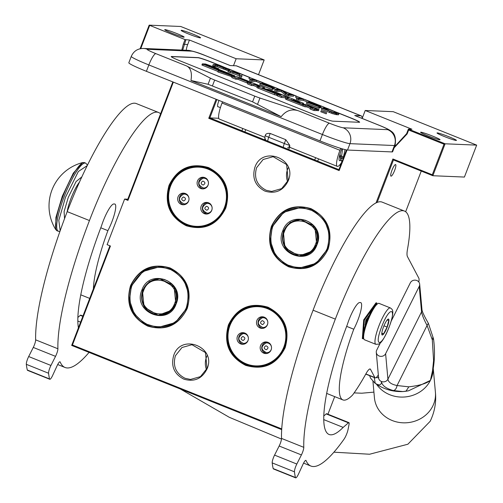 <?xml version="1.0" encoding="UTF-8"?>
<svg xmlns="http://www.w3.org/2000/svg" width="503" height="503" viewBox="0 0 503 503"><rect width="100%" height="100%" fill="white"/><g stroke="black" fill="none" stroke-linecap="round" stroke-linejoin="round"><path stroke-width="0.75" d="M328.145 249.079C319.682 266.068 306.509 271.972 288.615 266.785C272.041 258.152 266.307 244.665 271.406 226.331C279.869 209.342 293.042 203.438 310.936 208.626C327.51 217.258 333.244 230.739 328.145 249.079M327.805 248.903A30.74 30.01 92.4 0 1 298.587 268.42A30.74 30.01 92.4 0 1 288.892 266.332A30.74 30.01 92.4 0 1 271.953 226.513A30.74 30.01 92.4 0 1 301.178 206.997A30.74 30.01 92.4 0 1 327.805 248.903M285.176 347.648C276.713 364.637 263.534 370.541 245.64 365.354C229.072 356.721 223.332 343.235 228.431 324.9C236.894 307.911 250.073 302.007 267.967 307.195C284.535 315.827 290.275 329.308 285.176 347.648M284.836 347.472A30.74 30.01 92.4 0 1 255.612 366.989A30.74 30.01 92.4 0 1 245.923 364.901A30.74 30.01 92.4 0 1 228.984 325.083A30.74 30.01 92.4 0 1 258.209 305.572A30.74 30.01 92.4 0 1 284.836 347.472M225.79 208.041C217.327 225.03 204.149 230.934 186.255 225.746C169.687 217.12 163.953 203.633 169.052 185.293C177.509 168.304 190.687 162.406 208.582 167.587C225.155 176.22 230.89 189.706 225.79 208.041M225.451 207.871A30.74 30.01 92.4 0 1 196.227 227.381A30.74 30.01 92.4 0 1 186.538 225.3A30.74 30.01 92.4 0 1 169.599 185.475A30.74 30.01 92.4 0 1 198.823 165.965A30.74 30.01 92.4 0 1 225.451 207.871M187.267 308.396C178.804 325.384 165.625 331.288 147.737 326.101C131.164 317.468 125.429 303.988 130.529 285.647C138.991 268.659 152.164 262.761 170.058 267.942C186.632 276.575 192.366 290.061 187.267 308.396M186.927 308.226A30.74 30.01 92.4 0 1 157.703 327.736A30.74 30.01 92.4 0 1 148.014 325.648A30.74 30.01 92.4 0 1 131.076 285.83A30.74 30.01 92.4 0 1 160.3 266.32A30.74 30.01 92.4 0 1 186.927 308.226M288.276 180.722C283.296 190.719 275.543 194.189 265.018 191.14C255.266 186.06 251.89 178.125 254.889 167.336C262.327 144.851 297.782 159.061 288.276 180.722M288.175 180.395L281.63 188.625L271.645 191.436L266.162 190.26C256.932 185.45 253.738 177.943 256.58 167.732L263.126 159.501L273.11 156.691L286.609 164.556L288.175 180.395M207.123 368.73C202.143 378.721 194.391 382.198 183.859 379.149C174.107 374.069 170.737 366.134 173.736 355.344C181.174 332.854 216.63 347.07 207.123 368.73M207.022 368.403L200.471 376.628L190.486 379.444L185.003 378.262C175.78 373.459 172.586 365.945 175.421 355.734L181.973 347.51L191.957 344.7L205.457 352.565L207.022 368.403M173.353 82.121L127.951 200.401L124.612 199.062L107.101 244.678L110.44 246.011L72.438 345.001L281.718 428.902M376.005 202.998L392.9 158.979L432.284 174.767L444.017 144.204L408.637 130.019L407.147 133.899L394.145 147.781M347.051 150.001L339.148 170.586L208.758 118.312L216.07 99.248M181.803 50.074L183.299 44.157L185.054 39.592L189.43 40.02L187.676 44.578A24.49 23.911 -87.6 0 0 186.229 50.262M189.43 40.02L236.152 58.75L264.169 59.939L180.728 26.483L149.165 25.15L185.054 39.592M149.674 25.408L140.758 48.634M109.912 245.804L71.671 345.423L72.438 345.001M71.671 345.423L281.674 429.619M377.137 202.483L393.465 159.935L392.9 158.979M393.465 159.935L432.85 175.729L432.284 174.767M408.637 130.019L408.392 129.076L445.105 143.795L476.674 145.128L464.414 177.062L432.85 175.729L445.105 143.795L444.017 144.204M476.674 145.128L393.227 111.679L365.216 110.49L411.938 129.227L408.392 129.076L406.644 133.641L394.484 146.895M346.473 149.913L338.903 169.643L339.148 170.586M338.903 169.643L209.845 117.903L208.758 118.312M218.748 118.28L209.845 117.903L216.881 99.575M182.683 50.111L185.877 39.869M164.978 29.608A10.406 0.736 -159 0 1 175.698 33.104A10.406 0.736 -159 0 1 184.148 37.128A10.406 0.736 -159 0 1 183.891 37.191A10.406 0.736 -159 0 1 173.17 33.695A10.406 0.736 -159 0 1 164.714 29.671A10.406 0.736 -159 0 1 164.978 29.608M181.394 30.299A10.406 0.736 -159 0 1 192.115 33.795A10.406 0.736 -159 0 1 200.571 37.826A10.406 0.736 -159 0 1 200.307 37.882A10.406 0.736 -159 0 1 189.587 34.393A10.406 0.736 -159 0 1 181.137 30.362A10.406 0.736 -159 0 1 181.394 30.299M149.165 25.15L140.098 48.766M127.951 200.401L127.441 200.137L172.825 81.907M124.612 199.062L127.8 199.194M334.69 396.622L327.931 414.221M287.628 181.671A17.391 16.976 92.4 0 1 287.666 169.046A17.391 16.976 92.4 0 1 288.213 167.769M206.475 369.68A17.391 16.976 92.4 0 1 206.513 357.048A17.391 16.976 92.4 0 1 207.06 355.772M421.263 171.083L405.657 211.738M391.938 170.303A6.243 1.276 111.8 0 0 390.963 176.157A6.243 1.276 111.8 0 0 394.635 170.416A6.243 1.276 111.8 0 0 395.61 164.563A6.243 1.276 111.8 0 0 391.938 170.303M420.866 132.195A10.406 0.736 -159 0 1 431.587 135.691A10.406 0.736 -159 0 1 440.043 139.721A10.406 0.736 -159 0 1 439.779 139.777A10.406 0.736 -159 0 1 429.059 136.288A10.406 0.736 -159 0 1 420.609 132.258A10.406 0.736 -159 0 1 420.866 132.195M437.283 132.893A10.406 0.736 -159 0 1 448.003 136.388A10.406 0.736 -159 0 1 456.46 140.412A10.406 0.736 -159 0 1 456.196 140.475A10.406 0.736 -159 0 1 445.476 136.979A10.406 0.736 -159 0 1 437.025 132.949A10.406 0.736 -159 0 1 437.283 132.893M365.216 110.49L362.16 118.45M264.169 59.939L258.511 74.683M236.152 58.75L233.493 65.698M219.006 100.424A6.243 1.276 111.8 0 0 218.818 100.902A6.243 1.276 111.8 0 0 217.849 106.755A6.243 1.276 111.8 0 0 218.126 106.73M204.363 166.732A30.74 30.01 -87.6 0 0 203.589 166.858M260.805 366.593A30.74 30.01 -87.6 0 0 261.195 366.687M263.742 306.34A30.74 30.01 -87.6 0 0 263.346 306.402M343.128 156.848A11.022 2.257 -68.2 0 1 342.512 157.879M340.814 160.111A11.022 2.257 -68.2 0 1 339.726 160.727A11.022 2.257 -68.2 0 1 339.563 160.696A11.022 2.257 -68.2 0 1 341.279 150.366L341.902 148.743M289.873 147.109A4.898 0.346 -159 0 1 289.885 147.159L289.577 146.046L288.867 146.995A4.571 3.892 -178 0 1 288.816 147.046A4.571 3.892 -178 0 1 287.622 147.876M289.772 145.48L289.577 146.046L289.766 145.336L285.786 139.702L284.321 143.512A4.898 0.346 -159 0 0 289.766 145.336M222.489 101.82L222.024 103.027L339.959 150.309A17.146 3.508 111.8 0 0 337.287 166.38A17.146 3.508 111.8 0 0 337.538 166.43A17.146 3.508 111.8 0 0 341.782 162.136M298.845 110.956C291.979 108.547 286.1 110.453 281.196 116.671L252.569 101.832L254.757 96.13A7.35 0.516 21 0 0 259.944 98.041L298.845 110.956L329.44 123.222A12.248 2.509 111.8 0 0 322.41 134.515A24.49 1.723 21 0 0 349.962 143.657L394.446 145.537A24.49 1.723 21 0 0 395.062 145.392L392.61 151.78A24.49 1.723 -159 0 1 391.994 151.925L347.51 150.045A24.49 1.723 -159 0 1 319.958 140.897L146.398 71.319A24.49 1.723 -159 0 1 128.831 62.762L131.283 56.38A24.49 1.723 21 0 0 148.85 64.931L146.398 71.319M362.217 118.293A23.264 4.76 111.8 0 0 361.179 115.841L236.567 65.88A23.264 4.76 111.8 0 0 236.228 65.811L230.135 65.553L205.664 55.739A12.248 2.509 -68.2 0 1 205.84 55.776C198.892 52.821 192.951 51.004 188.028 50.338A12.248 11.953 -87.6 0 1 191.888 51.168L147.398 49.288A12.248 11.953 -87.6 0 0 143.537 48.458L188.028 50.338M339.959 150.309L340.701 148.379M361.179 115.841A23.264 4.76 111.8 0 0 360.833 115.765L354.747 115.508A12.248 2.509 -68.2 0 1 354.923 115.545L379.4 125.36A12.248 2.509 -68.2 0 0 379.224 125.322L354.747 115.508M336.847 112.326L350.855 117.941A12.248 0.861 -159 0 1 359.639 122.216A12.248 0.861 -159 0 1 359.331 122.286L332.854 121.173A12.248 0.861 -159 0 1 319.078 116.595L180.005 60.844A12.248 0.861 -159 0 1 171.221 56.569A12.248 0.861 -159 0 1 171.529 56.493L171.485 56.606A12.248 0.861 21 0 0 171.227 56.632M218.333 64.812L211.782 62.183A12.248 0.861 -159 0 0 198.012 57.612L171.529 56.493M326.963 108.359L324.366 107.321M312.074 102.392L309.471 101.348M296.506 96.148L293.909 95.111M291.765 94.25L283.541 90.955M280.259 89.641L277.662 88.597M265.37 83.668L262.773 82.63M249.802 77.431L241.811 74.224M238.85 73.036L228.192 68.766M252.569 101.832L208.072 84.29L210.417 78.185L186.475 65.906C190.731 67.918 192.234 72.778 190.97 80.493L281.196 116.671M210.417 78.185A7.35 0.516 21 0 0 214.668 80.059L254.757 96.13M222.024 103.027A17.146 3.508 111.8 0 0 219.352 119.098L264.905 137.363M267.759 141.123A4.898 1 111.8 0 1 268.747 137.262L270.205 133.458C267.282 133.094 265.647 133.779 265.307 135.527M270.205 133.458L285.786 139.702M217.969 64.793L211.738 62.297A12.248 0.861 21 0 0 197.968 57.726L171.485 56.606M359.588 122.26A12.248 0.861 21 0 0 350.811 118.054L338.223 113.005M326.592 108.346L324.322 107.435M311.703 102.373L309.427 101.461M296.135 96.136L293.865 95.224M291.4 94.237L283.862 91.213M279.894 89.622L277.618 88.71M265.006 83.655L262.729 82.743M249.438 77.412L241.817 74.356M238.108 72.872L229.223 69.307M208.072 84.29L190.97 80.493M229.311 70.904L229.739 69.659L229.173 69.276L218.459 64.818L213.159 64.591L212.725 65.736L214.756 66.547L217.12 66.648L228.349 70.797M228.387 70.697L227.953 71.835L232.688 73.249L239.453 75.966L239.459 76.45L241.49 77.267L241.924 76.123L241.805 74.18L239.101 73.092L228.387 70.697L233.128 72.111L239.893 74.828L239.893 75.312L241.924 76.123M251.11 79.424L248.928 78.55L249.369 77.412L254.782 79.581L250.048 79.38L249.607 80.518L251.638 81.335L256.373 81.536L261.264 83.498M260.202 83.448L259.762 84.592L271.947 89.477L272.62 89.503L273.06 88.365L262.906 84.29L264.71 84.372L273.506 87.899L265.383 84.397L266.848 84.46L277.681 88.559L265.496 83.674L260.202 83.448L273.06 88.365M273.921 88.61L276.04 89.459M272.833 88.943L273.745 89.062L274.185 87.924M275.091 89.421L274.651 90.559L276.681 91.376L281.303 91.571L285.144 94.765L288.188 95.985L293.482 96.211L293.922 95.073L291.891 94.256L287.383 94.067L283.434 90.867L280.385 89.641L275.091 89.421L277.122 90.232L281.743 90.427L285.578 93.627L288.628 94.847L293.922 95.073M297.814 98.148L295.626 97.274L296.066 96.13L301.479 98.305L296.745 98.104L296.311 99.242L298.342 100.059L303.07 100.254L307.962 102.216M306.899 102.172L306.459 103.316L319.323 108.227L319.757 107.082L309.603 103.014L311.407 103.09L320.883 106.649L312.086 103.121L313.551 103.184L324.378 107.284L312.193 102.398L306.899 102.172L319.757 107.082M320.618 107.334L322.737 108.183M319.537 107.667L320.449 107.787L320.883 106.649M321.788 108.145L321.354 109.283L332.854 113.772L338.381 114.86L339.041 113.603L337.915 112.829L327.088 108.365L321.788 108.145L333.294 112.634L337.129 113.647L339.041 113.603M320.851 111.773L326.139 113.804M316.066 110.402L318.481 110.679M285.861 97.89L285.396 98.99L286.685 99.619L304.9 106.781L306.66 106.856L307.1 105.718L312.275 107.9L310.464 107.837L310.03 108.981L313.916 110.541L315.947 110.553M306.66 106.856L310.282 108.308M303.177 104.423L303.605 103.316L269.614 89.691L265.54 88.943L273.99 92.445L274.462 92.684L273.538 92.646L261.837 88.006L264.88 87.906L263.591 87.277L238.824 77.349L236.806 76.676L232.26 76.481L231.82 77.625L235.706 79.185L237.862 79.273L246.898 82.901L247.828 82.938L248.262 81.794L239.227 78.172L240.767 78.462L252.009 82.97L248.004 82.8L247.57 83.938L251.456 85.497L253.606 85.585L254.046 84.447L259.171 86.503L257.36 86.441L258.649 87.063L276.864 94.224L279.209 94.312L270.759 90.817L271.689 90.854L281.718 94.878L277.713 94.709L277.279 95.847L281.164 97.406L285.842 97.846M257.385 86.478L256.926 87.579L258.209 88.207L274.405 94.696L277.442 95.413M253.606 85.585L257.146 87.006M247.935 82.649L248.344 82.813M218.598 69.238L218.786 68.748L205.532 64.007L202.332 63.868L201.898 65.013L202.772 65.271M234.423 76.575L234.756 75.714L228.947 73.998L208.393 65.755L203.181 64.214L202.74 65.352L218.095 71.508M203.181 64.214L223.672 72.426L218.346 70.848L217.906 71.992L232.147 76.764M228.89 70.81L229.286 69.766L229.739 69.785M228.173 70.753L228.614 69.615L229.286 69.766M226.708 70.326L227.149 69.188L228.614 69.615M225.017 69.772L225.451 68.634L227.149 69.188M223.213 69.087L223.646 67.949L225.451 68.634M217.12 66.648L217.56 65.503L223.646 67.949M214.756 66.547L215.19 65.409L217.56 65.503M213.159 64.591L215.19 65.409M239.459 76.45L239.893 75.312M239.453 75.966L239.893 74.828M232.688 73.249L233.128 72.111M229.984 72.652L230.418 71.514M261.856 83.523L262.226 82.567L262.786 82.586L249.369 77.412M262.421 83.542L262.786 82.586M256.373 81.536L256.813 80.392L262.226 82.567M251.638 81.335L252.078 80.197L256.813 80.392M250.048 79.38L252.078 80.197M271.947 89.477L272.381 88.333M277.31 89.515L277.681 88.559M276.637 89.484L277.002 88.528M266.678 84.913L266.848 84.46M273.072 89.037L273.506 87.899M264.496 84.932L264.71 84.372M276.681 91.376L277.122 90.232M288.188 95.985L288.628 94.847M285.144 94.765L285.578 93.627M281.303 91.571L281.743 90.427M308.559 102.241L308.924 101.285L309.49 101.31L296.066 96.13M309.119 102.266L309.49 101.31M303.07 100.254L303.51 99.116L308.924 101.285M298.342 100.059L298.776 98.915L303.51 99.116M296.745 98.104L298.776 98.915M318.644 108.195L319.084 107.057M324.014 108.233L324.378 107.284M323.335 108.208L323.699 107.252M313.375 103.637L313.551 103.184M319.77 107.761L320.21 106.617M311.194 103.649L311.407 103.09M338.381 114.86L338.821 113.716M336.689 114.785L337.129 113.647M335.79 114.627L336.224 113.483M334.658 114.338L335.099 113.194M332.854 113.772L333.294 112.634M331.276 113.219L331.716 112.081M329.471 112.54L329.911 111.396M321.291 110.635L326.623 112.722L321.291 110.635M313.916 110.541L314.356 109.396L316.425 109.465L314.501 108.529L317.519 109.528L318.946 109.579L317.657 108.95L306.723 104.567L302.108 104.152L290.69 99.531L299.863 102.486L293.482 99.644L303.605 103.316M310.464 107.837L314.356 109.396M285.17 97.576L285.603 96.438L289.495 97.997L285.88 97.84L287.119 98.481L303.315 104.97L307.1 105.718M281.164 97.406L281.605 96.268L285.603 96.438M277.713 94.709L281.605 96.268M251.456 85.497L251.896 84.359L254.046 84.447M248.004 82.8L251.896 84.359M246.898 82.901L247.338 81.756L248.262 81.794M237.862 79.273L238.296 78.135L247.338 81.756M235.706 79.185L236.146 78.04L238.296 78.135M232.26 76.481L236.146 78.04M302.303 104.228L302.674 103.278M299.606 103.153L299.863 102.486M298.795 102.826L298.939 102.442M291.633 99.952L291.778 99.575M233.876 75.456L213.354 67.138L218.786 68.748M228.676 73.884L233.908 75.375M208.11 65.673L228.695 73.834M202.332 63.868L208.141 65.591M231.141 76.72L231.581 75.582L234.756 75.714M218.346 70.848L231.581 75.582M218.233 65.535L219.924 65.604L227.708 68.968L218.233 65.535M240.006 74.708L233.914 72.269L240 73.614L240.006 74.708M334.533 111.591L336.903 112.785L334.306 112.678L324.498 108.988L328.44 109.151L334.533 111.591L334.137 112.628M325.284 112.075L322.398 111.232L325.24 112.175M313.545 107.969L308.025 105.756L313.545 107.969M260.095 86.541L254.971 84.485L260.095 86.541M219.723 66.132L219.924 65.604M226.18 68.647L226.356 68.182M227.136 68.905L227.255 68.584M239.642 74.563L240 73.614M335.495 112.848L335.771 112.131M336.425 112.886L336.564 112.527M327.73 110.283L328.44 109.151M328 110.289L332.948 112.276M324.517 111.886L323.486 111.471L324.448 112.056M339.286 157.099L340.814 155.917M342.593 148.945L340.971 160.375L342.235 160.954M343.285 158.219L341.122 158.37M339.217 157.496L340.512 155.798M340.072 153.899L340.732 159.91M343.002 158.03L343.706 157.081L339.644 155.452M345.045 149.598L342.971 159.036M390.422 307.949L379.073 303.397A19.592 4.011 111.8 0 0 378.79 303.34A19.592 4.011 111.8 0 0 378.137 303.491A19.592 4.011 111.8 0 0 367.548 321.404A19.592 4.011 111.8 0 0 363.876 339.06A19.592 4.011 111.8 0 0 364.493 339.77L375.842 344.322L378.828 344.083C380.268 343.147 382.997 341.914 389.127 327.17C395.823 308.496 391.554 309.402 390.422 307.949A19.592 4.011 111.8 0 0 378.897 325.957A19.592 4.011 111.8 0 0 375.842 344.322M373.981 307.012A18.611 3.81 111.8 0 0 366.869 321.059A18.611 3.81 111.8 0 0 363.116 336.048M378.137 303.491L376.929 304.038A18.611 3.81 111.8 0 0 375.584 305.063M381.651 326.868C373.515 347.454 381.387 347.787 389.064 327.183C397.2 306.597 389.328 306.264 381.651 326.868M383.506 326.95A8.57 1.754 111.8 0 0 381.896 334.671A8.57 1.754 111.8 0 0 387.209 327.107A8.57 1.754 111.8 0 0 388.134 319.109A8.57 1.754 111.8 0 0 383.506 326.95M381.733 333.797L383.569 333.873L387.115 327.069L388.819 320.191L386.989 320.115M387.115 327.069L383.959 325.806M383.569 333.873L381.808 333.168M365.159 325.95L365.775 320.172L369.359 315.199M363.876 339.06L363.38 337.827L362.984 338.796L364.373 320.115L376.766 302.825M376.716 303.02L376.628 304.196M362.367 338.293L363.707 319.845L376.005 302.831M189.009 198.666A4.898 4.785 -87.6 0 0 184.444 194.101L185.4 194.145A4.898 4.785 92.4 0 1 186.984 194.491M186.594 203.715A4.898 4.785 92.4 0 1 185.896 203.878A4.898 4.785 -87.6 0 1 184.985 203.935L184.029 203.891A4.898 4.785 -87.6 0 0 188.965 199.729M187.323 194.674L186.978 194.422M184.752 203.922A28.847 5.829 113.9 0 0 185.098 204.488M185.909 194.196A28.847 6.143 -98.2 0 1 186.116 193.881M184.72 194.114A28.847 5.508 -116.2 0 1 185.205 193.661A28.847 5.508 -116.2 0 1 185.481 193.567M186.053 193.969A28.388 5.42 63.8 0 0 185.293 194.139M212.134 207.94A4.898 4.785 -87.6 0 0 207.569 203.375L208.519 203.413A4.898 4.785 92.4 0 1 210.109 203.765M209.72 212.989A4.898 4.785 92.4 0 1 209.022 213.153A4.898 4.785 -87.6 0 1 208.11 213.203L207.154 213.165A4.898 4.785 -87.6 0 0 212.09 209.003M210.449 203.948L210.103 203.696M207.871 213.19A28.847 5.829 113.9 0 0 208.223 213.756M209.179 203.237A28.388 5.42 63.8 0 0 208.531 203.344A28.388 5.42 63.8 0 0 208.418 203.413M207.846 203.388A28.847 5.508 -116.2 0 1 208.33 202.929A28.847 5.508 -116.2 0 1 208.607 202.841M209.034 203.464A28.847 6.143 -98.2 0 1 209.235 203.149M208.449 182.778A4.898 4.785 -87.6 0 0 203.885 178.213L204.84 178.251A4.898 4.785 92.4 0 1 206.425 178.603L206.412 178.596M206.035 187.826A4.898 4.785 92.4 0 1 205.337 187.99A4.898 4.785 -87.6 0 1 204.425 188.04L203.47 188.003A4.898 4.785 -87.6 0 0 208.405 183.84M206.764 178.785L206.419 178.534M204.212 188.084L204.174 188.028A28.847 5.829 113.9 0 0 204.539 188.594M204.161 178.225A28.847 5.508 -116.2 0 1 204.646 177.766A28.847 5.508 -116.2 0 1 204.922 177.678M205.494 178.075A28.388 5.42 63.8 0 0 204.734 178.251M205.35 178.301A28.847 6.143 -98.2 0 1 205.557 177.987M207.5 202.508A5.816 5.678 -87.6 0 0 207.01 214.02M200.842 209.103A5.816 5.678 -87.6 0 0 206.217 214.045A5.816 5.678 -87.6 0 0 212.077 207.355A5.816 5.678 -87.6 0 0 206.708 202.42A5.816 5.678 -87.6 0 0 200.842 209.103M177.722 199.836A5.816 5.678 -87.6 0 0 183.092 204.771A5.816 5.678 -87.6 0 0 188.952 198.088A5.816 5.678 -87.6 0 0 183.582 193.146A5.816 5.678 -87.6 0 0 177.722 199.836M168.914 201.206A29.633 28.935 92.4 0 1 193.24 167.455A29.633 28.935 92.4 0 1 226.136 192.303A29.633 28.935 -87.6 0 1 201.81 226.048A29.633 28.935 -87.6 0 1 168.914 201.206M197.163 183.941A5.816 5.678 -87.6 0 0 202.533 188.883A5.816 5.678 -87.6 0 0 208.393 182.193A5.816 5.678 -87.6 0 0 203.023 177.257A5.816 5.678 -87.6 0 0 197.163 183.941M184.375 193.24A5.816 5.678 -87.6 0 0 183.891 204.746M168.543 201.282A30.123 29.413 92.4 0 1 198.905 166.663A30.123 29.413 92.4 0 1 226.715 192.234A30.123 29.413 -87.6 0 1 196.359 226.853A30.123 29.413 -87.6 0 1 168.543 201.282M203.816 177.345A5.816 5.678 -87.6 0 0 203.331 188.858M283.296 231.103L284.95 247.834L299.21 256.146L309.76 253.172L316.676 244.483L315.023 227.752L300.763 219.44L290.212 222.414L283.296 231.103M295.997 255.417L299.863 256.159M301.398 219.478L297.506 219.893M282.749 230.921C272.997 253.147 309.376 267.734 317.016 244.659C326.768 222.427 290.388 207.84 282.749 230.921M327.139 248.715C332.037 231.097 326.529 218.145 310.609 209.852C293.412 204.866 280.749 210.537 272.626 226.859C267.722 244.477 273.236 257.435 289.156 265.729C306.346 270.708 319.009 265.037 327.139 248.715M327.692 248.897L329.603 234.668L324.944 221.125L314.746 211.285L301.272 207.33L283.767 212.266L272.286 226.69L270.369 240.918L275.028 254.461L285.226 264.301L298.7 268.256L316.211 263.321L327.692 248.897M284.409 231.55C275.543 251.758 308.622 265.018 315.563 244.037C324.435 223.829 291.356 210.568 284.409 231.55M301.423 219.717L302.045 219.541M300.505 256.153L299.895 255.926M142.418 290.344L144.072 307.075L158.332 315.381L168.882 312.413L175.799 303.724L174.145 286.993L159.885 278.681L149.334 281.655L142.418 290.344M155.119 314.652L158.986 315.4M160.52 278.719L156.628 279.134M141.871 290.156C132.119 312.388 168.499 326.975 176.138 303.894C185.89 281.667 149.51 267.08 141.871 290.156M186.261 307.955C191.159 290.338 185.651 277.379 169.731 269.086C152.535 264.106 139.878 269.778 131.748 286.1C126.844 303.718 132.358 316.676 148.278 324.969C165.468 329.949 178.131 324.278 186.261 307.955M186.814 308.138L188.726 293.903L184.067 280.366L173.868 270.526L160.394 266.571L142.89 271.501L131.409 285.924L129.491 300.159L134.15 313.696L144.348 323.536L157.823 327.497L175.333 322.561L186.814 308.138M143.531 290.784C134.666 310.999 167.744 324.259 174.686 303.278C183.557 283.07 150.479 269.803 143.531 290.784M160.545 278.958L161.167 278.781M159.627 315.394L159.017 315.167M248.394 338.192A4.898 4.785 -87.6 0 0 243.829 333.627L244.779 333.671A4.898 4.785 92.4 0 1 246.369 334.017M245.98 343.241A4.898 4.785 92.4 0 1 245.282 343.404A4.898 4.785 -87.6 0 1 244.37 343.455L243.414 343.417A4.898 4.785 -87.6 0 0 248.35 339.255M246.709 334.199L246.363 333.948M244.131 343.448A28.847 5.829 113.9 0 0 244.483 344.008M245.294 333.722A28.847 6.143 -98.2 0 1 245.495 333.407M244.106 333.64A28.847 5.508 -116.2 0 1 244.59 333.187A28.847 5.508 -116.2 0 1 244.867 333.093M245.439 333.495A28.388 5.42 63.8 0 0 244.678 333.665M271.519 347.46A4.898 4.785 -87.6 0 0 266.955 342.901L267.904 342.939A4.898 4.785 92.4 0 1 269.495 343.291L269.482 343.279M269.105 352.515A4.898 4.785 92.4 0 1 268.407 352.678A4.898 4.785 -87.6 0 1 267.489 352.729L266.54 352.691A4.898 4.785 -87.6 0 0 271.469 348.529M269.834 343.474L269.489 343.216M267.256 352.716A28.847 5.829 113.9 0 0 267.609 353.282M268.564 342.763A28.388 5.42 63.8 0 0 267.917 342.87A28.388 5.42 63.8 0 0 267.803 342.939M267.225 342.914A28.847 5.508 -116.2 0 1 267.715 342.455A28.847 5.508 -116.2 0 1 267.986 342.367M268.42 342.989A28.847 6.143 -98.2 0 1 268.621 342.675M267.835 322.304A4.898 4.785 -87.6 0 0 263.27 317.739L264.22 317.777A4.898 4.785 92.4 0 1 265.81 318.129L265.798 318.122M265.421 327.352A4.898 4.785 92.4 0 1 264.723 327.516A4.898 4.785 -87.6 0 1 263.811 327.566L262.855 327.528A4.898 4.785 -87.6 0 0 267.791 323.366M266.15 318.311L265.804 318.059M263.597 327.61L263.559 327.554A28.847 5.829 113.9 0 0 263.924 328.119M263.547 317.751A28.847 5.508 -116.2 0 1 264.031 317.292A28.847 5.508 -116.2 0 1 264.308 317.204M264.88 317.6A28.388 5.42 63.8 0 0 264.119 317.777M264.735 317.827A28.847 6.143 -98.2 0 1 264.936 317.512M266.879 342.034A5.816 5.678 -87.6 0 0 266.395 353.546M260.227 348.629A5.816 5.678 -87.6 0 0 265.597 353.565A5.816 5.678 -87.6 0 0 271.463 346.881A5.816 5.678 -87.6 0 0 266.087 341.946A5.816 5.678 -87.6 0 0 260.227 348.629M237.102 339.362A5.816 5.678 -87.6 0 0 242.477 344.297A5.816 5.678 -87.6 0 0 248.337 337.614A5.816 5.678 -87.6 0 0 242.968 332.672A5.816 5.678 -87.6 0 0 237.102 339.362M228.293 340.732A29.633 28.935 92.4 0 1 252.619 306.981A29.633 28.935 92.4 0 1 285.522 331.829A29.633 28.935 -87.6 0 1 261.195 365.574A29.633 28.935 -87.6 0 1 228.293 340.732M256.549 323.467A5.816 5.678 -87.6 0 0 261.918 328.402A5.816 5.678 -87.6 0 0 267.778 321.719A5.816 5.678 -87.6 0 0 262.409 316.783A5.816 5.678 -87.6 0 0 256.549 323.467M243.76 332.766A5.816 5.678 -87.6 0 0 243.27 344.272M227.928 340.808A30.123 29.413 92.4 0 1 258.284 306.189A30.123 29.413 92.4 0 1 286.1 331.76A30.123 29.413 -87.6 0 1 255.744 366.379A30.123 29.413 -87.6 0 1 227.928 340.808M263.201 316.871A5.816 5.678 -87.6 0 0 262.711 328.384M93.388 288.841A79.839 16.341 -68.2 0 1 107.887 230.644L100.776 227.796M80.612 322.134L77.814 321.015M89.069 352.396A156.741 32.079 -68.2 0 1 67.314 367.957A156.741 32.079 -68.2 0 1 65.019 367.473A156.741 32.079 -68.2 0 1 60.19 362.015L59.719 361.827M27.313 370.013L49.564 378.929A6.124 1.251 111.8 0 0 49.791 379.275L27.539 370.353A6.124 1.251 -68.2 0 1 27.313 370.013A180.011 36.838 -68.2 0 1 26.326 364.323A6.124 1.251 -68.2 0 1 28.684 356.539L50.935 365.461L55.531 356.357A6.124 1.251 -68.2 0 0 57.902 348.761A156.741 32.079 -68.2 0 1 89.452 220.553A117.557 24.056 -68.2 0 1 158.621 112.509A117.557 24.056 -68.2 0 1 160.558 113.867M50.935 365.461A6.124 1.251 111.8 0 0 48.577 373.245A180.011 36.838 -68.2 0 0 49.564 378.929M49.791 379.275A6.124 1.251 111.8 0 0 52.652 375.408L57.141 365.675A6.124 1.251 -68.2 0 1 60.002 361.802A6.124 1.251 -68.2 0 1 60.19 362.015M78.418 327.837A117.067 23.955 -68.2 0 1 101.48 225.96A18.611 3.81 -68.2 0 1 113.848 203.966L114.646 204.004A18.611 3.81 -68.2 0 1 114.917 204.061A18.611 3.81 -68.2 0 1 107.887 230.644M28.684 356.539L33.28 347.435A6.124 1.251 111.8 0 0 35.65 339.846A156.741 32.079 -68.2 0 1 67.201 211.631A117.557 24.056 -68.2 0 1 136.37 103.593L158.621 112.509M77.852 317.468L80.31 315.337A5.143 1.05 -68.2 0 1 80.807 315.148L82.957 316.01M365.844 373.943L374.848 377.552L370.51 369.328A12.248 2.509 -68.2 0 0 370.183 369.001A12.248 2.509 -68.2 0 0 366.033 373.616A96.249 19.699 -68.2 0 1 352.584 395.031A79.839 16.341 -68.2 0 1 344.052 400.155A79.839 16.341 -68.2 0 1 342.883 399.91A79.839 16.341 -68.2 0 1 353.766 329.22L346.655 326.372M353.766 329.22A18.611 3.81 -68.2 0 0 360.796 302.636A18.611 3.81 -68.2 0 0 360.519 302.573L359.727 302.542A18.611 3.81 -68.2 0 0 347.353 324.536A117.067 23.955 -68.2 0 0 329.031 434.46A117.067 23.955 -68.2 0 0 330.748 434.818A117.067 23.955 -68.2 0 0 343.165 427.393L323.693 419.584M343.165 427.393L348.441 422.834A5.143 1.05 111.8 0 1 348.937 422.639A5.143 1.05 111.8 0 1 349.044 424.438L348.076 429.411A7.35 1.503 111.8 0 1 344.008 439.226A156.741 32.079 -68.2 0 1 313.193 466.526A156.741 32.079 -68.2 0 1 310.898 466.048A156.741 32.079 -68.2 0 1 306.069 460.591L305.598 460.402M273.186 468.582L295.437 477.504A6.124 1.251 111.8 0 0 295.67 477.85L273.418 468.928A6.124 1.251 -68.2 0 1 273.186 468.582A180.011 36.838 -68.2 0 1 272.205 462.898A6.124 1.251 -68.2 0 1 274.563 455.114L296.814 464.036L301.41 454.926A6.124 1.251 -68.2 0 0 303.781 447.337A156.741 32.079 -68.2 0 1 335.331 319.128A117.557 24.056 -68.2 0 1 404.5 211.084A117.557 24.056 -68.2 0 1 407.493 249.287A24.49 5.011 -68.2 0 0 407.449 256.593L418.842 278.209A12.248 2.509 111.8 0 1 418.798 281.976M296.814 464.036A6.124 1.251 111.8 0 0 294.456 471.814A180.011 36.838 -68.2 0 0 295.437 477.504M295.67 477.85A6.124 1.251 111.8 0 0 298.531 473.983L303.02 464.244A6.124 1.251 -68.2 0 1 305.881 460.377A6.124 1.251 -68.2 0 1 306.069 460.591M374.848 377.552A12.248 2.509 111.8 0 0 375.175 377.885A12.248 2.509 111.8 0 0 378.325 374.949M368.366 316.236A12.317 2.521 111.8 0 0 365.103 324.762M274.563 455.114L279.159 446.01A6.124 1.251 111.8 0 0 281.529 438.415A156.741 32.079 -68.2 0 1 313.08 310.206A117.557 24.056 -68.2 0 1 382.249 202.162L404.5 211.084M323.731 416.044L326.189 413.912A5.143 1.05 -68.2 0 1 326.686 413.724L348.937 422.639M406.128 391.215L408.562 390.781L430.405 380.406L432.894 370.522M374.616 382.877L375.225 383.317C379.438 385.851 381.507 385.241 381.431 381.5C381.984 385.436 385.927 388.448 393.258 390.542L402.865 391.573L408.562 390.781M369.623 375.653L370.541 378.099L374.829 383.035C383.116 389.064 392.466 391.906 402.859 391.573M380.268 343.027L376.716 350.138A4.898 4.452 174.8 0 0 376.288 352.364A4.898 4.452 174.8 0 0 380.318 356.319A4.898 4.452 174.8 0 0 385.612 353.703L387.92 379.205C388.404 382.28 391.453 384.386 397.062 385.537L408.826 386.832C418.213 385.675 425.525 384.097 430.405 380.406L432.536 370.667L433.58 360.588L432.31 339.827L427.072 325.46L428.342 323.247L433.492 338.726L432.329 338.041M376.288 352.364L378.589 377.86A4.898 4.452 -5.2 0 0 381.431 381.5A4.898 4.452 174.8 0 0 387.92 379.205L421.552 311.879C422.048 314.928 423.891 319.455 427.072 325.46L397.062 385.537C396.452 388.599 395.182 390.271 393.258 390.542M376.143 377.596L378.577 377.728M374.238 377.508L375.225 383.317M391.133 321.266L410.341 282.812A4.898 4.452 174.8 0 1 415.641 280.196A4.898 4.452 174.8 0 1 419.672 284.157A4.898 4.452 174.8 0 1 419.244 286.383L385.612 353.703M55.751 229.601A44.817 44.817 0 0 1 82.618 162.582L73.287 173.17L62.322 196.17L55.902 217.478L55.751 229.601L57.191 230.864L59.901 231.493M87.277 165.6L78.355 171.504L65.459 197.352L58.801 220.396L60.171 230.714M64.554 218.629L64.088 211.606L68.245 197.472L76.098 181.526L81.895 176.861M407.147 133.899L406.644 133.641M183.299 44.157L187.676 44.578M288.244 149.334A4.898 4.898 0 0 0 289.885 147.159A4.898 0.346 -159 0 1 289.766 147.19A4.898 0.346 -159 0 1 288.867 146.995M283.334 147.366A4.898 1 -68.2 0 1 284.321 143.512L268.747 137.262A4.898 0.346 -159 0 1 265.232 135.552A4.898 4.898 0 0 0 266.024 140.425M205.664 55.739C198.748 53.029 194.158 51.501 191.888 51.168M329.44 123.222C336.35 125.939 340.946 127.46 343.209 127.793L387.7 129.673A12.248 11.953 92.4 0 1 394.446 145.537L391.994 151.925M343.209 127.793A12.248 11.953 92.4 0 1 349.962 143.657L347.51 150.045M147.398 49.288C146.448 49.489 149.278 50.935 155.88 53.639A12.248 2.509 111.8 0 0 148.85 64.931L322.41 134.515L319.958 140.897M387.7 129.673C388.649 129.478 385.82 128.026 379.224 125.322M236.228 65.811L360.833 115.765M155.88 53.639L186.475 65.906M257.599 104.14L259.944 98.041M212.48 85.762L214.668 80.059M318.462 110.729L318.902 109.591M317.079 110.673L317.519 109.528M315.922 110.622L316.362 109.484M310.766 107.849L310.986 107.277M304.9 106.781L305.334 105.643M302.875 106.114L303.315 104.97M286.685 99.619L287.119 98.481M278.995 94.759L279.165 94.325M276.424 95.369L276.864 94.224M274.405 94.696L274.845 93.558M258.209 88.207L258.649 87.063M264.402 89.037L264.836 87.912M266.684 89.949L266.829 89.572M265.395 89.433L265.571 88.981M183.526 197.013L183.318 197.031C181.111 198.566 181.231 199.861 183.677 200.93L183.884 200.911C186.091 199.377 185.972 198.081 183.526 197.013M184.029 203.891C178.181 200.961 178.005 197.717 183.501 194.158L184.444 194.101A4.898 4.785 -87.6 0 0 183.526 194.158M206.651 206.287L206.444 206.305C204.237 207.833 204.356 209.135 206.802 210.197L207.01 210.179C209.217 208.651 209.097 207.349 206.651 206.287M207.148 203.375A4.898 4.785 -87.6 0 0 206.651 203.426C201.131 206.991 201.307 210.235 207.154 213.165M207.161 203.375L207.569 203.375A4.898 4.785 -87.6 0 0 207.173 203.375L206.626 203.426M202.967 181.124L202.759 181.143C200.552 182.671 200.672 183.972 203.118 185.035L203.325 185.016C205.532 183.488 205.413 182.187 202.967 181.124M203.47 188.003C197.622 185.073 197.446 181.828 202.942 178.263L203.476 178.213A4.898 4.785 -87.6 0 0 202.967 178.263M203.476 178.213L203.885 178.213A4.898 4.785 -87.6 0 0 203.489 178.213M184.111 193.271A25.716 25.106 -87.6 0 0 183.997 194.108M184.651 203.916A25.716 25.106 -87.6 0 0 184.834 204.57L184.626 203.916M205.947 212.958L205.702 213.599M205.073 212.587L204.866 213.121M185.035 193.404L184.978 193.774M316.664 244.401A18.121 17.693 -87.6 0 0 300.964 219.698A18.121 17.693 -87.6 0 0 283.73 231.198A18.121 17.693 -87.6 0 0 299.436 255.908A18.121 17.693 -87.6 0 0 316.664 244.401M299.486 255.914A18.121 17.693 -87.6 0 0 299.536 255.914A18.121 17.693 -87.6 0 0 313.017 250.387M313.985 226.287A18.121 17.693 -87.6 0 0 301.071 219.698A18.121 17.693 -87.6 0 0 301.014 219.698M305.899 220.44A18.121 17.693 -87.6 0 0 301.649 219.723A18.121 17.693 -87.6 0 0 301.36 219.717L303.661 219.811M302.133 256.021L299.832 255.926A18.121 17.693 -87.6 0 0 300.121 255.939A18.121 17.693 -87.6 0 0 304.397 255.587M175.786 303.642A18.121 17.693 -87.6 0 0 160.086 278.932A18.121 17.693 -87.6 0 0 142.852 290.438A18.121 17.693 -87.6 0 0 158.558 315.148A18.121 17.693 -87.6 0 0 175.786 303.642M158.608 315.148A18.121 17.693 -87.6 0 0 158.665 315.155A18.121 17.693 -87.6 0 0 172.139 309.628M173.107 285.528A18.121 17.693 -87.6 0 0 160.193 278.939A18.121 17.693 -87.6 0 0 160.136 278.939M165.022 279.681A18.121 17.693 -87.6 0 0 160.771 278.964A18.121 17.693 -87.6 0 0 160.482 278.951L162.783 279.046M161.256 315.262L158.954 315.161A18.121 17.693 -87.6 0 0 159.244 315.18A18.121 17.693 -87.6 0 0 163.519 314.828M242.911 336.538L242.704 336.557C240.491 338.091 240.616 339.387 243.062 340.456L243.27 340.437C245.477 338.903 245.357 337.607 242.911 336.538M243.408 333.634A4.898 4.785 -87.6 0 0 242.911 333.684M243.421 333.627L243.829 333.627A4.898 4.785 -87.6 0 0 243.433 333.627L242.886 333.684C237.391 337.243 237.567 340.487 243.414 343.417M266.037 345.812L265.823 345.831C263.616 347.359 263.735 348.661 266.188 349.723L266.395 349.704C268.602 348.177 268.483 346.875 266.037 345.812M266.533 342.901A4.898 4.785 -87.6 0 0 266.037 342.952C260.516 346.517 260.692 349.761 266.54 352.691M266.546 342.901L266.955 342.901A4.898 4.785 -87.6 0 0 266.559 342.901L266.012 342.952M262.352 320.65L262.145 320.669C259.938 322.197 260.057 323.498 262.503 324.561L262.711 324.542C264.918 323.014 264.798 321.713 262.352 320.65M262.855 327.528C257.008 324.598 256.832 321.354 262.327 317.789L262.862 317.739A4.898 4.785 -87.6 0 0 262.352 317.789M262.862 317.739L263.27 317.739A4.898 4.785 -87.6 0 0 262.874 317.739M243.496 332.797A25.716 25.106 -87.6 0 0 243.383 333.634M244.037 343.442A25.716 25.106 -87.6 0 0 244.219 344.096M265.333 352.484L265.081 353.125M264.459 352.113L264.251 352.647M244.42 332.929L244.364 333.3M89.452 220.553L67.201 211.631M57.902 348.761L35.65 339.846M55.531 356.357L33.28 347.435M26.326 364.323L48.577 373.245M80.31 315.337L82.832 316.349M335.331 319.128L313.08 310.206M303.781 447.337L281.529 438.415M301.41 454.926L279.159 446.01M272.205 462.898L294.456 471.814M326.189 413.912L348.441 422.834M370.51 369.328L369.718 369.007M372.949 381.431L374.427 397.766A30.614 27.81 -5.2 0 0 399.627 422.501A30.614 27.81 -5.2 0 0 432.731 406.16A30.614 27.81 -5.2 0 0 435.409 392.252C436.403 402.243 434.661 411.919 430.178 421.288L407.87 444.224L369.598 454.234L333.898 452.184M433.184 368.844A30.614 27.81 174.8 0 1 430.405 380.406A30.614 27.81 174.8 0 1 404.425 397.005A30.614 27.81 174.8 0 1 376.502 384.204M408.826 386.832L405.952 391.246L402.89 391.573M432.31 339.827L433.492 338.726C434.988 349.591 434.781 360.198 432.888 370.541M419.244 286.383L421.552 311.879A4.898 4.452 -5.2 0 0 421.979 309.653L421.979 309.653C422.174 311.703 424.299 316.236 428.342 323.247M82.618 162.582L84.535 162.664A36.738 7.52 111.8 0 0 62.919 196.428A36.738 7.52 111.8 0 0 57.191 230.864M84.535 162.664L85.699 163.135A36.738 7.52 111.8 0 0 64.082 196.893A36.738 7.52 111.8 0 0 58.361 231.33M67.176 211.7A20.208 4.137 -68.2 0 1 70.998 198.383A20.208 4.137 -68.2 0 1 79.493 182.111M220.415 107.648L217.661 106.548M143.537 48.458C137.759 48.451 133.672 51.092 131.283 56.38M205.84 55.776L230.236 65.56M395.062 145.392C396.201 138.237 394.868 133.49 391.064 131.157C389.385 129.743 385.499 127.812 379.4 125.36M337.287 166.38L289.816 147.348M264.968 138.067A4.898 4.898 0 0 0 264.911 139.979M265.402 135.112L265.232 135.552M288.816 147.046A4.898 4.898 0 0 0 289.671 145.914M321.216 110.647L320.782 111.792M326.623 112.722L326.183 113.867M318.946 109.579L318.506 110.717M316.425 109.465L315.991 110.61M285.836 97.852L285.396 98.99M279.209 94.312L279.033 94.765M257.36 86.441L256.926 87.579M264.88 87.906L264.44 89.044M265.54 88.943L265.358 89.421M244.886 131.949L245.703 129.661M241.93 130.767L242.748 128.479M317.575 161.092L318.682 158.917M314.608 159.904L315.714 157.728M340.971 160.375L341.958 161.677M340.537 165.386L339.644 165.041M376.194 304.51L376.672 303.146M362.977 338.815L362.298 338.538M185.205 193.661L184.438 194.101M208.33 202.929L207.557 203.375M204.646 177.766L203.878 178.213M204.847 213.109L205.048 212.574M184.079 193.278L183.966 194.108M205.117 166.921L198.905 166.663M201.81 227.086L196.359 226.853M305.51 207.506L301.272 207.33M301.693 268.382L298.7 268.256M313.388 225.558L300.964 219.698C292.828 219.786 287.075 223.628 283.711 231.204C280.737 244.911 285.981 253.147 299.436 255.908L312.325 251.098M164.066 266.722L160.394 266.565M161.494 327.654L157.823 327.497M172.51 284.799L160.086 278.932C151.95 279.027 146.197 282.862 142.833 290.445C139.859 304.152 145.103 312.388 158.558 315.148L171.448 310.338M244.59 333.187L243.817 333.627M267.715 342.455L266.942 342.901M264.031 317.292L263.264 317.739M264.232 352.634L264.433 352.1M243.465 332.804L243.351 333.634M244.012 343.442L244.194 344.102M264.138 306.434L258.284 306.189M261.591 366.63L255.744 366.379M80.744 294.815L89.716 298.411M57.7 364.537L65.019 367.473M326.623 393.39L342.883 399.91M303.573 463.112L310.898 466.048M375.175 377.885L365.756 374.106M281.498 439.056L229.349 417.327L180.313 388.976M373.918 392.133L361.789 393.214L354.106 392.906M433.253 368.41L435.409 392.252M378.589 377.86L378.809 377.401M421.979 309.653L419.672 284.157M87.509 165.135L85.699 163.135"/></g></svg>
